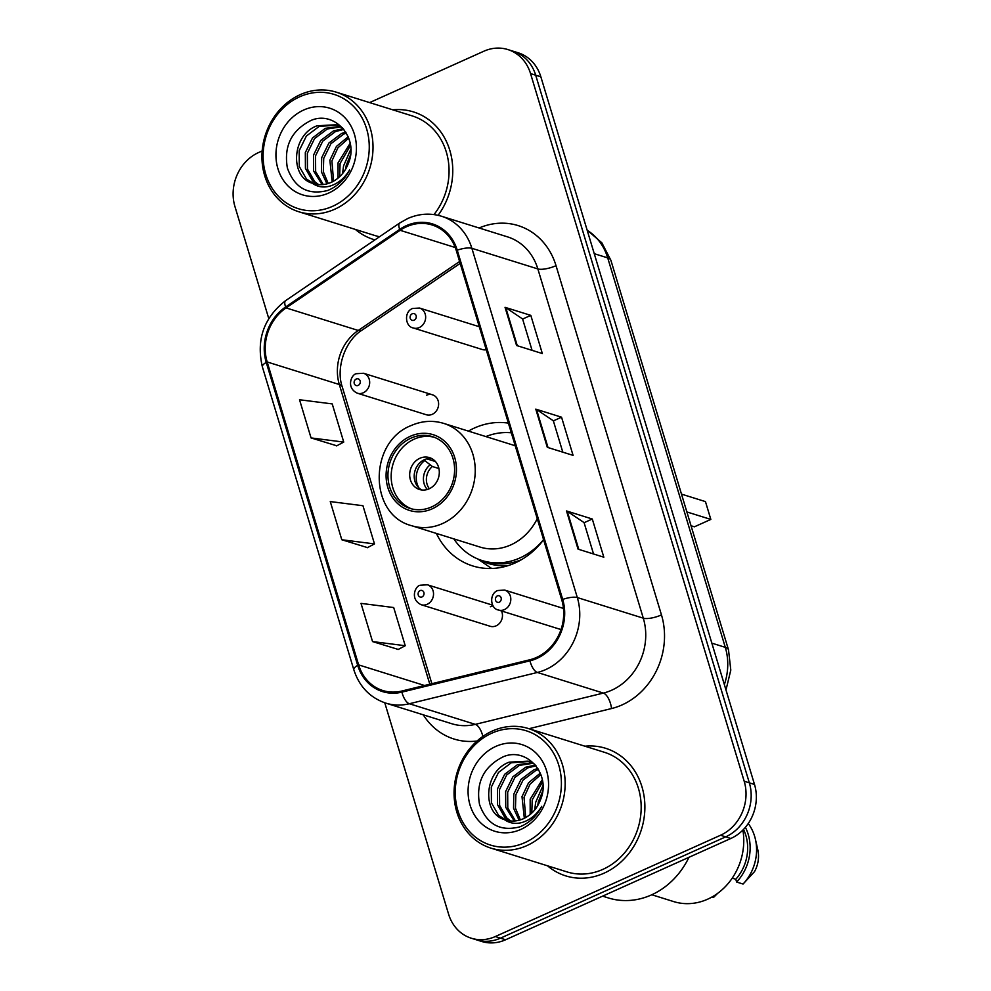 <?xml version="1.0" encoding="UTF-8"?>
<svg xmlns="http://www.w3.org/2000/svg" width="991" height="991" viewBox="0 0 991 991"><rect width="100%" height="100%" fill="white"/><g stroke="black" fill="none" stroke-linecap="round" stroke-linejoin="round"><path stroke-width="1.49" d="M508.395 423.132A73.792 64.539 -72.6 0 0 474.355 428.05A73.792 64.539 -72.6 0 0 468.371 431.097M436.399 533.431A73.792 64.539 -72.6 0 0 472.719 565.935A73.792 64.539 -72.6 0 0 515.097 562.95A73.792 64.539 -72.6 0 0 543.601 539.736M492.7 605.191L427.406 584.789A10.443 9.13 107.4 0 1 433.538 594.105A10.443 9.13 107.4 0 1 427.171 604.299A10.443 9.13 107.4 0 1 421.175 604.721L490.111 626.262A10.443 9.13 -72.6 0 0 496.107 625.841A10.443 9.13 -72.6 0 0 501.496 610.976M432.472 394.802L363.536 373.26A10.443 9.13 107.4 0 1 369.68 382.576A10.443 9.13 107.4 0 1 363.301 392.77A10.443 9.13 107.4 0 1 357.305 393.192L426.241 414.733A10.443 9.13 -72.6 0 0 432.249 414.312A10.443 9.13 -72.6 0 0 438.617 404.117A10.443 9.13 -72.6 0 0 432.472 394.802A10.443 9.13 -72.6 0 0 426.477 395.223M479.285 326.72L419.515 308.04A10.443 9.13 107.4 0 1 425.659 317.355A10.443 9.13 107.4 0 1 419.28 327.55A10.443 9.13 107.4 0 1 413.284 327.971L482.233 349.513A10.443 9.13 -72.6 0 0 486.234 349.724M493.171 605.996A10.443 9.13 -72.6 0 0 490.347 606.752M384.768 702.792L448.601 914.185A41.771 36.531 -72.6 0 0 471.332 938.229L481.638 941.45A41.771 36.531 -72.6 0 0 505.621 939.765L730.838 838.473A41.771 36.531 -72.6 0 0 754.51 784.463L540.851 76.815A41.771 36.531 -72.6 0 0 518.12 52.771L512.966 51.16A41.771 36.531 -72.6 0 1 535.697 75.205A41.771 36.531 -72.6 0 0 512.966 51.16L507.813 49.55A41.771 36.531 -72.6 0 0 483.831 51.235L369.631 102.593M471.332 938.229A41.771 36.531 -72.6 0 0 495.314 936.545L720.531 835.252A41.771 36.531 -72.6 0 0 744.191 781.242L749.345 782.853L535.697 75.205L749.345 782.853A41.771 36.531 -72.6 0 1 725.685 836.862A41.771 36.531 -72.6 0 0 749.345 782.853L754.51 784.463M495.314 936.545L500.467 938.155L725.685 836.862L500.467 938.155A41.771 36.531 -72.6 0 1 476.485 939.84A41.771 36.531 -72.6 0 0 500.467 938.155L505.621 939.765M355.397 229.441A66.831 58.457 -72.6 0 0 373.57 239.488A66.831 58.457 -72.6 0 0 374.908 239.896A66.831 58.457 -72.6 0 1 373.57 239.488A66.831 58.457 -72.6 0 1 355.397 229.441M547.528 865.812A66.831 58.457 -72.6 0 0 565.7 875.871A66.831 58.457 -72.6 0 0 604.076 873.17A66.831 58.457 -72.6 0 0 644.881 807.913A66.831 58.457 -72.6 0 0 605.575 748.279A66.831 58.457 -72.6 0 0 584.913 746.211A66.831 58.457 -72.6 0 1 605.575 748.279L605.575 748.279A66.831 58.457 -72.6 0 1 644.881 807.913A66.831 58.457 -72.6 0 1 604.076 873.17A66.831 58.457 -72.6 0 1 565.7 875.871A66.831 58.457 -72.6 0 1 547.528 865.812M406.471 226.753A44.558 38.971 107.4 0 1 432.064 224.957A44.558 38.971 107.4 0 1 456.306 250.599L561.748 599.84A44.558 38.971 107.4 0 1 529.801 659.771L401.764 691.049A44.558 38.971 107.4 0 1 382.873 690.541A44.558 38.971 107.4 0 1 358.631 664.887L267.174 361.963A44.558 38.971 107.4 0 1 286.077 307.904L400.141 230.308A44.558 38.971 107.4 0 1 406.471 226.753M406.161 225.737A45.673 39.95 -72.6 0 0 399.683 229.379L285.619 306.975A45.673 39.95 -72.6 0 0 266.232 362.384L357.689 665.308A45.673 39.95 -72.6 0 0 401.9 692.127L529.95 660.836A45.673 39.95 -72.6 0 0 562.69 599.419L457.247 250.178A45.673 39.95 -72.6 0 0 406.161 225.737M578.05 549.138L603.816 557.202L592.296 519.011L566.518 510.96L578.05 549.138M593.547 553.981L584.071 522.604L567.273 511.306A11.136 3.307 163.2 0 0 566.518 510.96M584.108 522.703L592.296 519.011M516.571 345.5L542.337 353.552L530.804 315.373L505.038 307.321L516.571 345.5M532.068 350.343L522.591 318.966L505.794 307.668A11.136 3.307 163.2 0 0 505.038 307.321M522.616 319.052L530.804 315.373M547.305 447.325L573.083 455.377L561.55 417.199L535.784 409.134L547.305 447.325M562.801 452.169L553.337 420.791L536.527 409.481A11.136 3.307 163.2 0 0 535.784 409.134M553.362 420.878L561.55 417.199M438.096 215.32A66.831 58.457 -72.6 0 0 413.445 111.909A66.831 58.457 -72.6 0 0 392.783 109.828A66.831 58.457 -72.6 0 1 413.445 111.909A66.831 58.457 -72.6 0 1 438.096 215.32M744.191 781.242L530.544 73.594A41.771 36.531 -72.6 0 0 507.813 49.55M262.169 150.929L258.614 152.527A41.771 36.531 -72.6 0 0 234.941 206.537L268.772 318.557M311.05 437.923L343.741 442.085L332.22 403.907L299.53 399.745L311.05 437.923L336.767 445.789M372.542 641.573L405.232 645.723L393.7 607.545L361.009 603.383L372.542 641.573L398.258 649.439M341.796 539.748L374.487 543.91L362.954 505.72L330.263 501.57L341.796 539.748L367.512 547.614M374.487 543.91L367.314 547.726M343.741 442.085L336.568 445.9M405.232 645.723L398.06 649.539M332.716 206.264A59.869 52.362 -72.6 0 0 366.62 128.855A59.869 52.362 -72.6 0 0 299.666 96.808A59.869 52.362 -72.6 0 0 265.749 174.218A59.869 52.362 -72.6 0 0 332.716 206.264M334.772 209.212A62.656 54.802 -72.6 0 0 373.012 148.031A62.656 54.802 -72.6 0 0 336.16 92.138A62.656 54.802 -72.6 0 0 300.186 94.665A62.656 54.802 -72.6 0 0 261.934 155.847A62.656 54.802 -72.6 0 0 298.786 211.752A62.656 54.802 -72.6 0 0 334.772 209.212M433.996 214.576A62.656 54.802 -72.6 0 0 412.194 115.897L336.16 92.138M345.574 169.275L346.231 165.398L350.541 154.794M338.03 178.132L338.042 162.846L350.157 143.286M339.653 176.708L340.086 163.49L350.517 145.392M332.183 181.91L329.867 160.294L336.432 146.408L348.175 136.758M333.571 181.18L331.911 160.926L337.931 147.77L348.733 138.17M326.943 183.868L321.406 171.815L321.679 157.73L328.888 143.051L341.66 133.438L345.748 132.088M328.219 183.508L323.326 171.765L323.723 158.374L330.932 143.683L343.716 134.082L346.379 133.116M322.1 184.648L313.602 170.947L313.503 155.178L320.7 140.487L333.484 130.886L343.282 128.694M323.277 184.549L315.646 171.579L315.547 155.81L322.756 141.131L335.528 131.53L343.877 129.425M317.529 184.512L312.636 180.969L305.426 168.383L305.315 152.614L312.524 137.935L325.296 128.334L340.049 126.377M318.644 184.623L314.68 181.601L307.47 169.027L307.359 153.258L314.568 138.579L327.34 128.966L341.003 126.885M342.44 127.74L336.06 124.767L317.12 125.77C292.048 134.578 289.57 176.051 311.608 183.025L313.23 183.595M312.388 183.31C318.644 185.441 324.949 185.106 331.316 182.319C339.269 178.566 344.942 172.248 348.349 163.391C359.436 137.86 334.475 109.989 310.939 120.481C291.515 130.341 283.661 146.185 287.378 168.024C294.575 187.918 307.966 195.425 327.525 190.52L329.532 189.69C338.191 185.676 344.88 179.098 349.6 169.969C344.67 178.083 338.278 183.409 330.437 185.936C323.834 187.931 317.826 187.064 312.388 183.31M314.258 183.892L306.504 179.049L299.282 166.476L299.183 150.694L306.38 136.015L319.164 126.414L337.076 125.114M303.655 110.038A45.4 39.702 -72.6 0 0 277.938 168.743A45.4 39.702 -72.6 0 0 328.715 193.034A45.4 39.702 -72.6 0 0 354.431 134.342A45.4 39.702 -72.6 0 0 303.655 110.038M298.786 211.752L374.821 235.511A62.656 54.802 -72.6 0 0 379.553 236.725M342.539 173.611L343.555 165.931L350.814 149.282M410.893 438.183A37.596 32.876 -72.6 0 0 387.952 474.887A37.596 32.876 -72.6 0 0 410.063 508.433A37.596 32.876 -72.6 0 0 431.655 506.909A37.596 32.876 -72.6 0 0 454.596 470.205A37.596 32.876 -72.6 0 0 432.485 436.659A37.596 32.876 -72.6 0 0 410.893 438.183M434.083 437.217A37.596 32.876 -72.6 0 0 414.114 439.186A37.596 32.876 -72.6 0 0 391.197 474.949A37.596 32.876 -72.6 0 0 411.686 508.891M453.878 538.906A65.864 57.602 -72.6 0 0 482.171 560.572A65.864 57.602 -72.6 0 0 519.99 557.921A65.864 57.602 -72.6 0 0 543.551 539.587M511.319 432.794A65.864 57.602 -72.6 0 0 485.863 436.573M515.27 445.913A53.601 46.887 -72.6 0 0 512 444.736L443.708 423.392A53.601 46.887 107.4 0 1 475.234 471.22A53.601 46.887 107.4 0 1 442.506 523.558A53.601 46.887 107.4 0 1 411.723 525.726L480.028 547.069A53.601 46.887 -72.6 0 0 510.811 544.901A53.601 46.887 -72.6 0 0 537.246 518.689M482.171 560.572L485.392 561.587A65.864 57.602 -72.6 0 0 521.452 559.68M691.037 525.75L694.406 526.803L710.832 519.42L705.456 501.607L681.486 494.113M710.832 519.42L686.862 511.938M419.887 458.276A16.711 14.617 -72.6 0 0 409.679 474.59A16.711 14.617 -72.6 0 0 419.515 489.504A16.711 14.617 -72.6 0 0 429.103 488.823A16.711 14.617 -72.6 0 0 439.31 472.509A16.711 14.617 -72.6 0 0 429.475 457.607A16.711 14.617 -72.6 0 0 419.887 458.276M431.667 458.523A16.711 14.617 -72.6 0 0 424.396 459.688A16.711 14.617 -72.6 0 0 414.263 474.664A16.711 14.617 -72.6 0 0 421.832 490M491.709 568.487A72.405 63.325 107.4 0 1 489.591 567.1L477.935 559.048M426.811 458.845L435.47 461.546M418.896 487.869A19.498 17.045 107.4 0 1 424.743 460.555L424.47 459.651M438.914 468.545L432.373 466.501L424.743 460.555M524.846 842.647A59.869 52.362 -72.6 0 0 558.763 765.225A59.869 52.362 -72.6 0 0 491.796 733.191A59.869 52.362 -72.6 0 0 457.879 810.601A59.869 52.362 -72.6 0 0 524.846 842.647M526.902 845.596A62.656 54.802 -72.6 0 0 565.155 784.414A62.656 54.802 -72.6 0 0 528.302 728.509A62.656 54.802 -72.6 0 0 492.316 731.048A62.656 54.802 -72.6 0 0 454.064 792.23A62.656 54.802 -72.6 0 0 490.917 848.123A62.656 54.802 -72.6 0 0 526.902 845.596M490.917 848.123L566.951 871.882A62.656 54.802 -72.6 0 0 602.924 869.355A62.656 54.802 -72.6 0 0 641.177 808.173A62.656 54.802 -72.6 0 0 604.324 752.268L528.302 728.509M602.59 896.149L608.313 897.933A75.192 65.765 -72.6 0 0 651.496 894.898A75.192 65.765 -72.6 0 0 688.968 857.302M651.805 894.749L673.657 901.587A59.175 51.755 -72.6 0 0 707.636 899.196A59.175 51.755 -72.6 0 0 742.891 830.074M537.704 805.646L538.361 801.781L542.672 791.177M530.173 814.503L530.173 799.217L542.3 779.657M531.795 813.078L532.229 799.861L542.647 781.763M524.326 818.293L521.997 796.665L528.562 782.779L540.306 773.141M525.713 817.563L524.041 797.309L530.061 784.154L540.863 774.553M519.086 820.238L513.536 808.198L513.809 794.113L521.018 779.422L533.802 769.821L537.89 768.459M520.349 819.879L515.456 808.136L515.853 794.745L523.062 780.066L535.846 770.465L538.509 769.499M514.23 821.019L505.744 807.318L505.633 791.549L512.842 776.87L525.614 767.257L535.413 765.064M515.419 820.92L507.788 807.962L507.677 792.193L514.886 777.501L527.658 767.901L536.02 765.808M509.659 820.895L504.766 817.34L497.556 804.766L497.445 788.997L504.654 774.305L517.438 764.705L532.179 762.76M510.786 821.006L506.822 817.984L499.6 805.398L499.489 789.629L506.698 774.95L519.482 765.349L533.146 763.268M534.57 764.111L528.191 761.15L509.25 762.153C484.178 770.948 481.713 812.434 503.738 819.396L505.373 819.966M504.518 819.693C510.774 821.812 517.079 821.489 523.446 818.702C531.399 814.936 537.085 808.631 540.491 799.762C551.566 774.231 526.605 746.359 503.081 756.864C483.645 766.724 475.791 782.568 479.52 804.395C486.717 824.301 500.096 831.796 519.656 826.903L521.662 826.06C530.321 822.047 537.011 815.469 541.73 806.34C536.8 814.466 530.408 819.792 522.567 822.319C515.977 824.314 509.956 823.434 504.518 819.693M506.401 820.263L498.634 815.42L491.425 802.846L491.313 787.077L498.523 772.398L511.294 762.785L529.206 761.484M495.785 746.421A45.4 39.702 -72.6 0 0 470.068 805.113A45.4 39.702 -72.6 0 0 520.845 829.417A45.4 39.702 -72.6 0 0 546.561 770.713A45.4 39.702 -72.6 0 0 495.785 746.421M711.687 897.165A44.558 38.971 -72.6 0 0 713.731 897.239L712.331 896.793M717.707 893.3L713.731 897.239M732.225 878.15L735.78 879.252A41.771 36.531 -72.6 0 0 743.523 829.405M735.78 879.252L736.623 882.04L743.064 884.046L754.485 871.659A27.847 24.354 -72.6 0 0 757.781 849.721L755.415 839.278A44.558 38.971 -72.6 0 0 748.267 823.521M743.064 884.046A44.558 38.971 -72.6 0 0 755.415 839.278M736.623 882.04A44.558 38.971 -72.6 0 0 745.405 827.324M534.669 809.994L535.685 802.301L542.957 785.652M724.347 684.595A55.694 48.708 -72.6 0 0 725.301 647.346L607.718 257.883A55.694 48.708 -72.6 0 0 587.192 230.308M594.253 253.684L607.718 257.883A27.847 8.275 -16.8 0 1 610.914 260.385L728.509 649.848A27.847 8.275 -16.8 0 0 725.301 647.346L711.835 643.147M540.851 76.815L530.544 73.594M730.838 838.473L720.531 835.252M479.124 227.992A69.618 60.885 107.4 0 1 556.025 265.675L661.468 614.915A13.924 4.137 -16.8 0 1 643.295 618.173L537.853 268.933A55.694 48.708 -72.6 0 0 507.541 236.874L441.565 216.261A55.694 48.708 107.4 0 1 471.877 248.307A13.924 4.137 163.2 0 0 457.247 250.178M661.468 614.915A69.618 60.885 107.4 0 1 622.038 704.923A69.618 60.885 107.4 0 1 611.558 708.54L528.959 728.719M611.744 690.182A55.694 48.708 -72.6 0 0 643.295 618.173L577.319 597.561A55.694 48.708 107.4 0 1 537.382 672.455L409.345 703.746A55.694 48.708 107.4 0 1 385.734 703.102L451.723 723.715A55.694 48.708 -72.6 0 0 475.321 724.359L603.37 693.081A55.694 48.708 -72.6 0 0 611.744 690.182M441.565 216.261C430.23 212.854 418.945 213.61 407.722 218.528L399.658 223.049A13.924 4.534 55.8 0 0 399.683 229.379M399.658 223.049L285.594 300.657C263.817 317.677 256.074 339.752 262.38 366.868A13.924 4.137 -16.8 0 1 266.232 362.384M357.689 665.308A13.924 4.137 163.2 0 0 353.837 669.792C359.312 686.59 369.94 697.689 385.734 703.102M401.9 692.127A13.924 5.971 76.3 0 0 409.345 703.746L475.321 724.359A13.924 5.971 -103.7 0 1 482.877 736.412M285.594 300.657A13.924 4.534 55.8 0 0 285.619 306.975M529.95 660.836A13.924 5.971 76.3 0 0 537.382 672.455L603.37 693.081A13.924 5.971 -103.7 0 1 611.558 708.54M562.69 599.419A13.924 4.137 -16.8 0 1 577.319 597.561L471.877 248.307L537.853 268.933A13.924 4.137 -16.8 0 0 556.025 265.675M477.03 741.02A69.618 60.885 107.4 0 1 423.293 714.833M358.631 664.887L424.532 685.487M400.141 230.308L455.253 247.527M286.077 307.904L358.246 330.461A44.558 38.971 -72.6 0 0 339.331 384.52L429.809 684.199M459.601 261.5L358.246 330.461A25.06 8.163 -124.2 0 0 361.864 330.263C345.277 340.57 335.652 367.748 342.217 386.763L431.865 683.691M267.174 361.963L339.331 384.52A25.06 7.445 -16.8 0 1 342.217 386.763M548.023 447.548L536.527 409.481M517.277 345.723L505.794 307.668M578.769 549.361L567.273 511.306M432.225 508.817A39.677 34.71 -72.6 0 0 454.708 457.508A39.677 34.71 -72.6 0 0 410.324 436.275A39.677 34.71 -72.6 0 0 387.84 487.584A39.677 34.71 -72.6 0 0 432.225 508.817M479.087 559.506A66.756 58.395 -72.6 0 0 508.049 565.65M427.307 489.492A16.153 14.134 107.4 0 1 429.921 465.014M429.351 488.712A15.311 13.391 107.4 0 1 432.373 466.501M412.219 313.813A3.481 3.047 -72.6 0 0 414.139 320.18A3.481 3.047 -72.6 0 0 412.219 313.813M504.444 609.589A10.443 9.13 107.4 0 1 498.436 610.01C490.235 608.647 488.947 593.72 497.742 590.512L504.667 590.079A10.443 9.13 107.4 0 1 510.811 599.394A10.443 9.13 107.4 0 1 504.444 609.589M497.371 595.864A3.481 3.047 -72.6 0 0 499.291 602.218A3.481 3.047 -72.6 0 0 497.371 595.864M358.16 385.4A3.481 3.047 -72.6 0 0 356.24 379.033A3.481 3.047 -72.6 0 0 358.16 385.4M422.03 596.929A3.481 3.047 -72.6 0 0 420.097 590.574A3.481 3.047 -72.6 0 0 422.03 596.929M587.118 230.061L601.871 242.845L610.914 260.385M725.982 690.009L730.801 670.077L728.509 649.848M262.38 366.868L353.837 669.792M460.171 263.383L361.864 330.263M443.708 423.392C432.77 420.11 421.881 420.841 411.054 425.585C368.441 441.961 368.553 514.936 411.723 525.726M413.284 327.971C405.084 326.596 403.795 311.669 412.59 308.474L419.515 308.04M561.005 629.57L498.436 610.01M563.458 608.449L504.667 590.079M363.536 373.26L356.599 373.694C351.632 373.867 345.562 387.642 357.305 393.192M427.406 584.789L420.469 585.223C415.489 585.396 409.432 599.171 421.175 604.721"/></g></svg>
